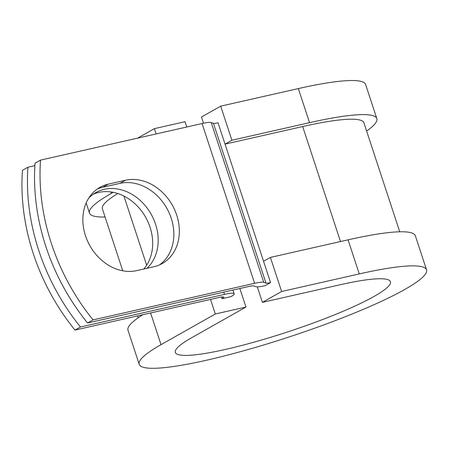 <?xml version="1.0" encoding="UTF-8"?>
<svg xmlns="http://www.w3.org/2000/svg" width="449" height="449" viewBox="0 0 449 449"><rect width="100%" height="100%" fill="white"/><g stroke="black" fill="none" stroke-linecap="round" stroke-linejoin="round"><path stroke-width="0.67" d="M85.495 235.764A45.961 37.435 60.5 0 0 136.743 270.624L153.889 266.74A45.961 37.435 60.5 0 0 162.28 263.512A45.961 37.435 60.5 0 0 174.74 210.003A45.961 37.435 60.5 0 0 125.456 180.251L108.304 184.135A45.961 37.435 60.5 0 0 99.919 187.362A45.961 37.435 60.5 0 0 85.495 235.764M93.252 194.221A45.961 37.435 -119.5 0 1 150.061 227.261A45.961 37.435 -119.5 0 1 143.742 269.041M88.711 198.155A45.961 37.435 -119.5 0 1 95.912 192.526A45.961 37.435 -119.5 0 1 155.55 224.163A45.961 37.435 -119.5 0 1 146.924 268.322M34.87 165.647L27.939 167.219L22.45 170.317A198.104 161.365 -119.5 0 0 74.983 330.088L219.011 297.485A10.866 1.499 -18.2 0 1 223.849 297.193A10.866 1.499 -18.2 0 1 222.277 298.602L231.033 296.621A21.737 2.997 -18.2 0 0 234.17 293.798L232.947 290.071M27.939 167.219A198.104 161.365 60.5 0 0 80.472 326.99L224.5 294.381A21.737 2.997 -18.2 0 1 234.17 293.798M80.472 326.99L74.983 330.088M340.488 241.551L302.677 126.545L225.033 144.123L218.029 122.818A10.866 1.499 -18.2 0 1 213.443 123.312L211.232 122.555A21.737 2.997 161.8 0 0 202.061 123.542L40.517 160.113L35.028 163.212A198.104 161.365 -119.5 0 0 87.561 322.983L249.105 286.417A10.866 1.499 161.8 0 1 253.685 285.923L255.902 286.681A21.737 2.997 -18.2 0 0 265.067 285.693L270.556 282.589A10.866 1.499 -18.2 0 1 265.976 283.083L263.759 282.326A21.737 2.997 161.8 0 0 254.594 283.313L93.05 319.884A198.104 161.365 -119.5 0 1 40.517 160.113M159.451 264.921A45.961 37.435 60.5 0 0 168.437 211.35A45.961 37.435 60.5 0 0 119.967 183.355L102.815 187.233A45.961 37.435 60.5 0 0 97.253 189.057M93.05 319.884L87.561 322.983M221.486 297.019L222.053 298.731M302.677 126.545A137.658 18.965 -18.2 0 1 363.915 122.83L399.745 231.796M122.757 270.798L102.378 208.819A137.658 18.965 -18.2 0 1 117.818 193.513M270.556 282.589L225.033 144.123L231.892 140.245L220.689 106.16L201.472 117.015L203.515 123.228M239.856 288.511L245.957 307.054L191.667 337.721A113.204 15.597 -18.2 0 0 175.334 352.431A113.204 15.597 -18.2 0 0 287.747 331.89A113.204 15.597 -18.2 0 0 390.417 281.714A113.204 15.597 -18.2 0 0 340.056 284.773L262.407 302.351L281.624 291.496L359.267 273.918A151.24 20.834 -18.2 0 1 426.55 269.838A151.24 20.834 -18.2 0 1 289.386 336.868A151.24 20.834 -18.2 0 1 139.201 364.313A151.24 20.834 -18.2 0 1 161.023 344.658L215.307 313.991L210.514 299.41M156.112 133.942L154.372 128.655L185.016 121.718L186.756 127.005M105.077 217.019A151.24 20.834 -18.2 0 1 89.474 213.062A151.24 20.834 -18.2 0 1 111.29 193.407L113.238 192.307M137.59 138.135L154.372 128.655M359.267 273.918L348.059 239.833A151.24 20.834 -18.2 0 1 415.342 235.753L426.55 269.838M139.201 364.313L127.999 330.228A151.24 20.834 -18.2 0 1 142.81 314.732M231.892 140.245L309.541 122.667A151.24 20.834 -18.2 0 1 376.823 118.587A151.24 20.834 -18.2 0 1 366.614 131.029M309.541 122.667L298.332 88.582A151.24 20.834 -18.2 0 1 365.615 84.502L376.823 118.587M348.059 239.833L270.416 257.412L263.552 261.29M281.624 291.496L270.416 257.412M245.957 307.054L215.307 313.991M257.316 286.849L262.407 302.351M298.332 88.582L220.689 106.16M254.594 283.313L202.061 123.542M224.5 294.381L223.765 292.147M222.277 298.602L221.744 296.985M146.649 265.174L123.918 196.039M265.976 283.083L213.443 123.312M263.759 282.326L211.232 122.555M119.967 183.355L125.456 180.251M102.815 187.233L108.304 184.135M161.023 344.658L150.606 312.97M111.29 193.407L110.796 191.908M138.208 317.785L137.59 315.916M89.474 213.062L86.169 202.999"/></g></svg>
